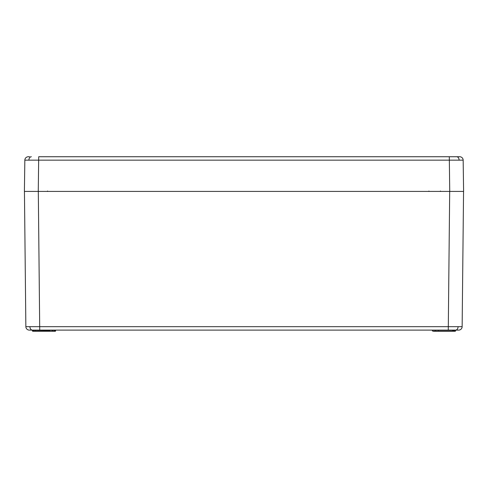 <?xml version="1.0" encoding="UTF-8"?>
<svg xmlns="http://www.w3.org/2000/svg" width="488" height="488" viewBox="0 0 488 488"><rect width="100%" height="100%" fill="white"/><g stroke="black" fill="none" stroke-linecap="round" stroke-linejoin="round"><path stroke-width="0.73" d="M438.401 330.108L437.925 331.26L437.144 331.26L455.261 331.26L452.602 331.26L454.487 331.26L452.602 331.26L452.614 330.333L455.737 330.108L455.493 331.035L455.505 330.333M454.822 330.108L455.737 330.108L454.657 330.333M452.614 330.108L433.082 330.108M433.417 331.26L437.925 331.26M432.411 331.035L432.399 330.333L432.411 331.035L437.309 331.035M33.513 331.26L32.507 331.035L32.263 330.108L32.739 331.26L35.398 331.26L32.556 331.175M52.704 331.26L55.358 331.26L50.075 331.26L52.716 331.26L52.716 330.333L49.599 330.108M35.386 330.108L32.495 330.333M55.833 330.108L54.754 330.333L55.602 330.333L55.589 331.035L55.602 330.333L55.589 331.035L55.602 330.333L52.716 330.108M35.386 330.333L35.398 331.26L50.075 331.26L49.831 330.333L32.263 330.108M54.583 331.26L55.589 331.035M455.261 331.26L454.487 331.26M463.557 191.412L462.142 326.673A3.465 3.465 0 0 1 458.677 330.108L33.086 330.108M38.308 191.412L39.729 330.108L29.323 330.108A3.465 3.465 0 0 1 25.858 326.673L462.142 326.673M449.692 191.412L448.271 330.108L454.914 330.108M29.024 191.412L449.735 191.412L449.295 156.739L459.696 156.739A3.465 3.465 0 0 1 463.161 160.155L463.6 191.412L449.735 191.412L458.976 191.412M25.858 326.673L24.443 191.412M435.284 330.108L435.284 331.035L433.259 331.035M50.075 331.26L54.741 331.035M463.6 191.412L463.161 160.155L24.839 160.155A3.465 3.465 0 0 1 28.304 156.739L29.487 156.739M24.839 160.155L24.4 191.412L38.265 191.412L38.705 156.739L458.513 156.739M438.157 331.035L454.645 331.035M455.627 330.108A3.465 2.452 -90 0 0 458.079 326.692M32.373 330.108A3.465 2.452 -90 0 1 29.92 326.692M33.355 331.035L49.843 331.035M428.928 191.412L428.928 191.028M28.896 160.137A3.465 2.452 -90 0 1 31.348 156.739M459.104 160.137A3.465 2.452 -90 0 0 456.652 156.739M463.161 160.155A3.465 3.465 0 0 0 459.696 156.739M440.414 191.028L440.871 191.412M47.586 191.028L47.129 191.412"/></g></svg>
